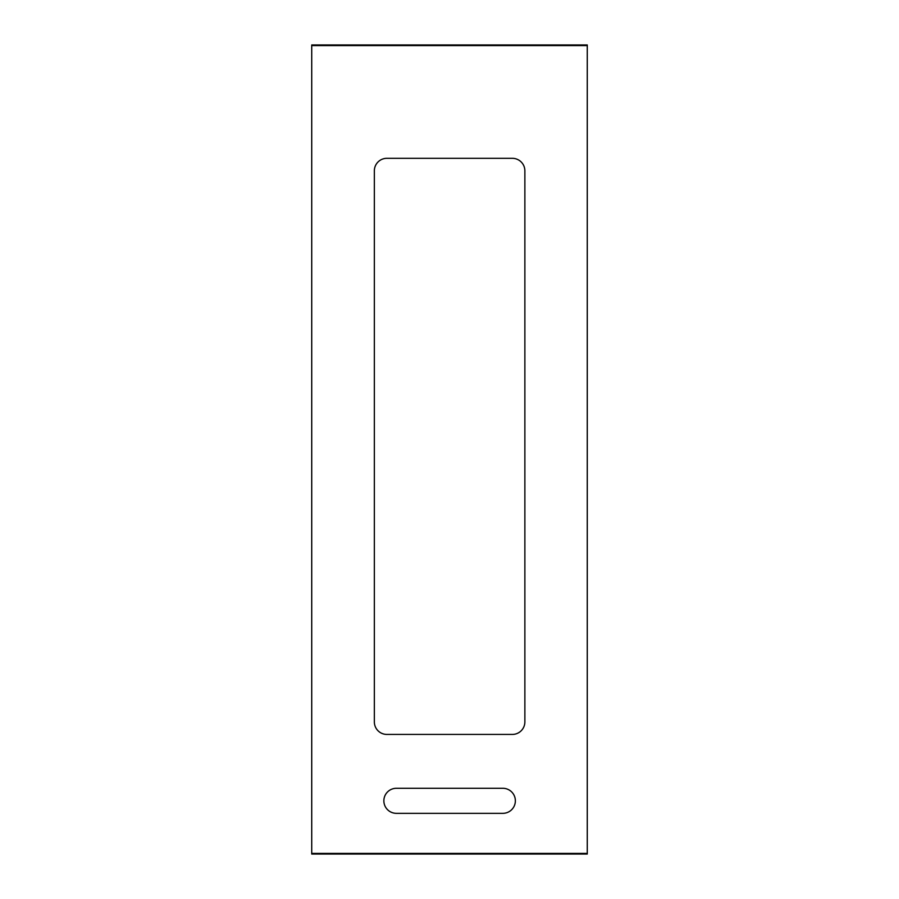 <?xml version="1.0" encoding="UTF-8"?>
<svg xmlns="http://www.w3.org/2000/svg" width="899" height="899" viewBox="0 0 899 899"><rect width="100%" height="100%" fill="white"/><g stroke="black" fill="none" stroke-linecap="round" stroke-linejoin="round"><path stroke-width="1.35" d="M396.38 813.337A12.519 12.519 0 0 1 383.862 800.818A12.519 12.519 0 0 1 396.38 788.288L502.833 788.288A12.519 12.519 0 0 1 515.363 800.807A12.519 12.519 0 0 1 502.856 813.337L396.38 813.337M524.87 170.821L524.87 721.886A12.53 12.53 0 0 1 512.351 734.427L386.873 734.427A12.519 12.519 0 0 1 374.355 721.908L374.355 170.832A12.519 12.519 0 0 1 386.873 158.314L512.34 158.314A12.53 12.53 0 0 1 524.87 170.821M587.272 853.409L587.272 44.95L311.728 44.95L311.728 854.05L587.272 854.05L587.272 853.409L311.728 853.409M587.272 45.591L311.728 45.591"/></g></svg>
